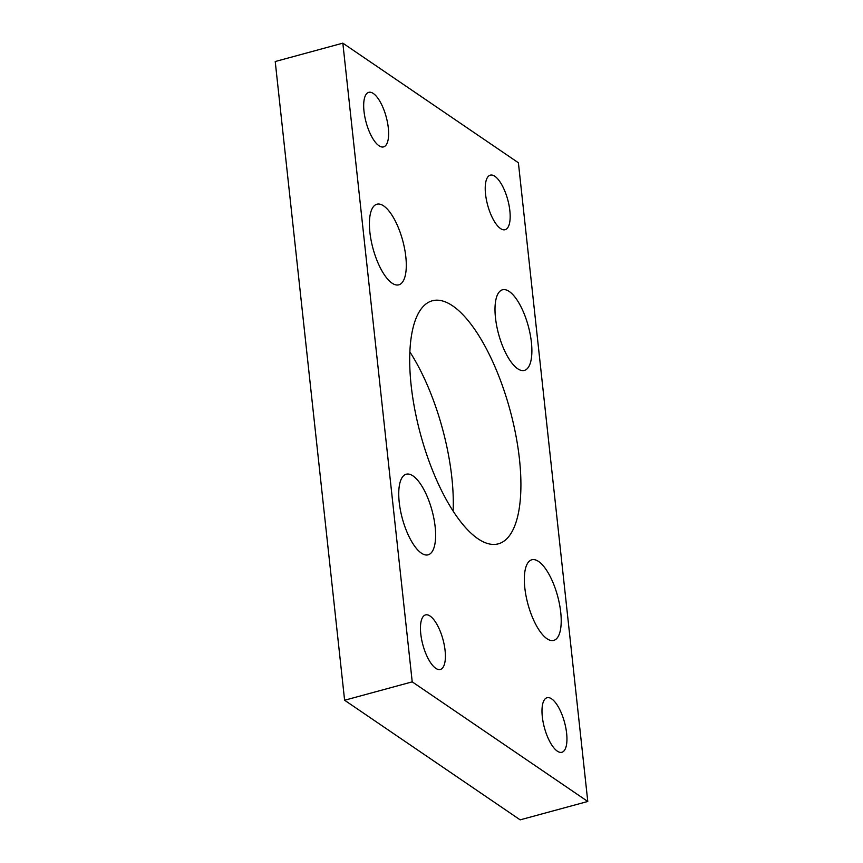 <?xml version="1.0" encoding="UTF-8"?>
<svg xmlns="http://www.w3.org/2000/svg" width="863" height="863" viewBox="0 0 863 863"><rect width="100%" height="100%" fill="white"/><g stroke="black" fill="none" stroke-linecap="round" stroke-linejoin="round"><path stroke-width="1.29" d="M519.461 459.202A125.933 46.354 74.8 0 0 432.277 300.788A125.933 46.354 74.8 0 0 411.155 385.416A125.933 46.354 74.8 0 0 498.35 543.83A125.933 46.354 74.8 0 0 519.461 459.202M409.871 351.931A125.933 46.354 -105.2 0 1 451.845 477.584A125.933 46.354 -105.2 0 1 453.129 511.069M405.815 256.764A41.769 15.372 74.8 0 0 376.894 204.218A41.769 15.372 74.8 0 0 369.893 232.287A41.769 15.372 74.8 0 0 398.803 284.833A41.769 15.372 74.8 0 0 405.815 256.764M435.146 526.754A41.769 15.372 74.8 0 0 406.225 474.219A41.769 15.372 74.8 0 0 399.224 502.288A41.769 15.372 74.8 0 0 428.134 554.823A41.769 15.372 74.8 0 0 435.146 526.754M531.403 342.331A41.769 15.372 74.8 0 0 502.482 289.795A41.769 15.372 74.8 0 0 495.481 317.854A41.769 15.372 74.8 0 0 524.402 370.4A41.769 15.372 74.8 0 0 531.403 342.331M560.734 612.331A41.769 15.372 74.8 0 0 531.813 559.785A41.769 15.372 74.8 0 0 524.812 587.854A41.769 15.372 74.8 0 0 553.733 640.4A41.769 15.372 74.8 0 0 560.734 612.331M388.307 127.897A28.263 10.399 74.8 0 0 368.738 92.341A28.263 10.399 74.8 0 0 364.003 111.338A28.263 10.399 74.8 0 0 383.571 146.893A28.263 10.399 74.8 0 0 388.307 127.897M509.85 210.712A28.263 10.399 74.8 0 0 490.281 175.157A28.263 10.399 74.8 0 0 485.545 194.143A28.263 10.399 74.8 0 0 505.114 229.698A28.263 10.399 74.8 0 0 509.85 210.712M445.081 650.475A28.263 10.399 74.8 0 0 425.513 614.92A28.263 10.399 74.8 0 0 420.777 633.906A28.263 10.399 74.8 0 0 440.346 669.461A28.263 10.399 74.8 0 0 445.081 650.475M566.624 733.28A28.263 10.399 74.8 0 0 547.056 697.725A28.263 10.399 74.8 0 0 542.309 716.721A28.263 10.399 74.8 0 0 561.878 752.277A28.263 10.399 74.8 0 0 566.624 733.28M587.779 801.468L518.393 162.762L342.838 43.15L275.221 61.532L344.607 700.238L520.162 819.85L587.779 801.468L412.223 681.856L344.607 700.238M342.838 43.15L412.223 681.856"/></g></svg>
